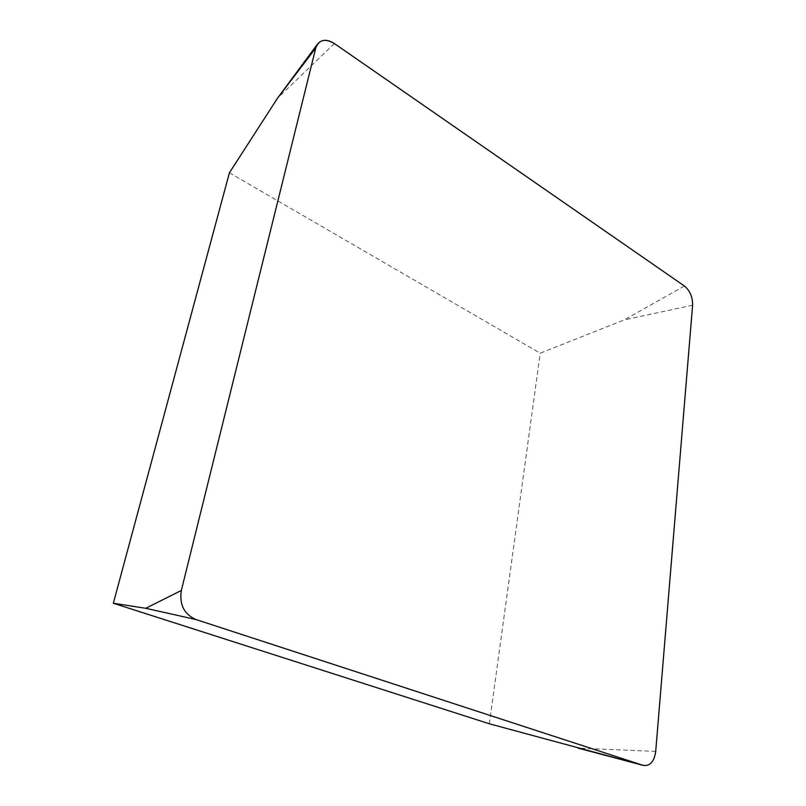 <?xml version="1.0" encoding="UTF-8"?>
<svg xmlns="http://www.w3.org/2000/svg" width="806" height="806" viewBox="0 0 806 806"><rect width="100%" height="100%" fill="white"/><g stroke="black" fill="none" stroke-linecap="round" stroke-linejoin="round"><path stroke-width="0.6" stroke-dasharray="4.03 3.02" d="M684.395 285.999L624.318 319.891L540.222 353.199L229.418 172.786M489.333 723.778L540.222 353.199M334.389 43.554L277.466 98.272M655.711 751.394L578.194 748.149M692.606 305.212L624.318 319.891"/><path stroke-width="1.21" d="M195.858 619.512C184.06 614.172 179.224 604.48 181.34 590.445L315.761 47.987C318.944 39.645 325.15 38.164 334.389 43.554L684.395 285.999L334.389 43.554C327.186 39.031 321.523 39.262 317.403 44.239L315.761 47.987L181.34 590.445C179.224 604.48 184.06 614.172 195.858 619.512L643.168 765.378C650.039 766.355 654.21 761.69 655.711 751.394L692.606 305.212C692.697 297.071 689.966 290.664 684.395 285.999C689.966 290.664 692.697 297.071 692.606 305.212L655.711 751.394C654.18 761.811 649.938 766.456 642.976 765.327L195.858 619.512L145.725 608.288L113.334 603.251L489.333 723.778L643.168 765.378M315.761 47.987L277.466 98.272L229.418 172.786L113.334 603.251M642.976 765.327L578.194 748.149M181.34 590.445L145.725 608.288M277.466 98.272L317.403 44.239"/></g></svg>
